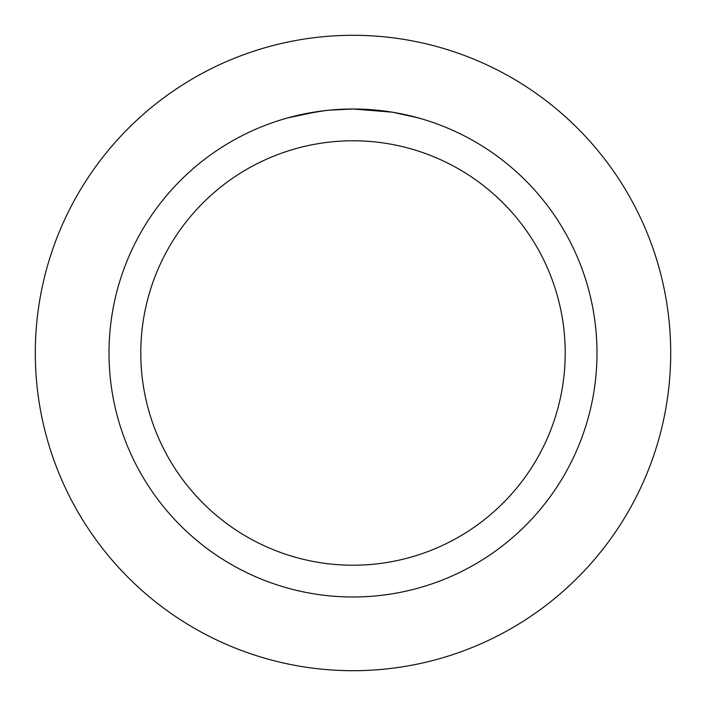 <?xml version="1.0" encoding="UTF-8"?>
<svg xmlns="http://www.w3.org/2000/svg" width="706" height="706" viewBox="0 0 706 706"><rect width="100%" height="100%" fill="white"/><g stroke="black" fill="none" stroke-linecap="round" stroke-linejoin="round"><path stroke-width="1.06" d="M353 35.3A317.7 317.7 0 0 1 670.7 353A317.7 317.7 0 0 1 353 670.7A317.7 317.7 0 0 1 35.3 353A317.7 317.7 0 0 1 353 35.3A317.7 317.7 0 0 1 670.7 353A317.7 317.7 0 0 1 353 670.7A317.7 317.7 0 0 1 35.3 353A317.7 317.7 0 0 1 353 35.3M392.015 112.148L353 109.006L360.501 109.121M361.031 109.139L373.297 109.854M376.422 110.136L380.966 110.613M350.388 109.024L353 109.006A243.994 243.994 0 0 1 596.994 353A243.994 243.994 0 0 1 353 596.994A243.994 243.994 0 0 1 109.006 353A243.994 243.994 0 0 1 353 109.006L329.27 110.162M393.048 112.316L418.252 117.893M353 140.785A212.215 212.215 0 0 1 565.215 353A212.215 212.215 0 0 1 353 565.215A212.215 212.215 0 0 1 140.785 353A212.215 212.215 0 0 1 353 140.785M328.228 110.268L319.95 111.257M287.757 117.893L317.903 111.548M331.591 109.951L335.094 109.668M335.985 109.598L337.353 109.509M302.486 114.293L325.554 110.56M336.903 109.536L345.058 109.139M347.784 109.059L353 109.006"/></g></svg>
